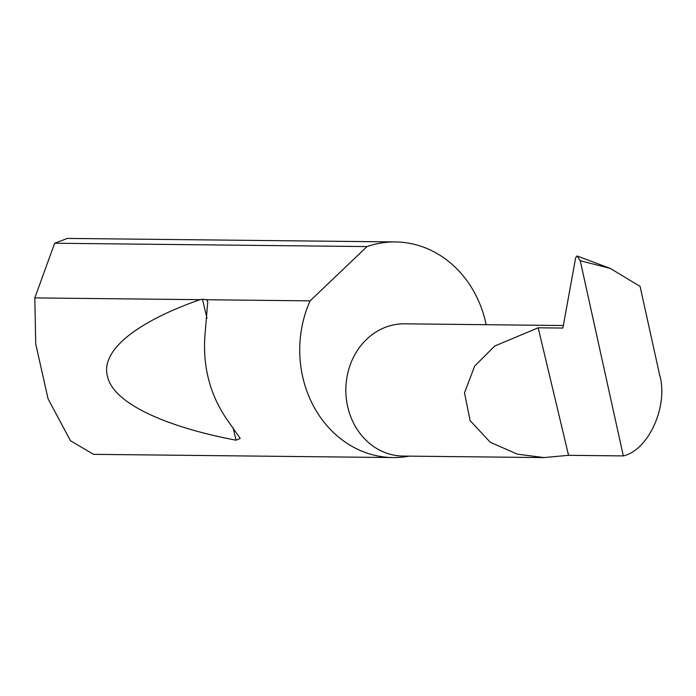 <?xml version="1.0" encoding="UTF-8"?>
<svg xmlns="http://www.w3.org/2000/svg" width="696" height="696" viewBox="0 0 696 696"><rect width="100%" height="100%" fill="white"/><g stroke="black" fill="none" stroke-linecap="round" stroke-linejoin="round"><path stroke-width="1.04" d="M538.173 327.79L494.673 346.069L474.655 366.096L464.51 392.831L470.131 420.645L490.271 442.273L517.363 454.149L543.924 457.585L568.554 455.323L538.173 327.79L562.881 328.06L575.662 257.729L577.036 255.971L580.255 260.739L623.329 455.915C648.846 450.068 668.76 405.342 659.547 374.579L640.076 286.387L610.305 268.412L577.036 255.971M543.924 457.585L403.071 456.071A66.129 57.951 -89.4 0 1 346.295 398.477A66.129 57.951 -89.4 0 1 388.585 326.18A66.129 57.951 -89.4 0 1 404.489 323.823L563.342 325.528M486.165 324.701A107.819 94.482 90.6 0 0 395.363 241.938L67.416 238.415L54.68 243.226L34.8 297.905L35.74 344.015L48.068 398.825L70.444 440.699L93.56 454.34L393.04 457.559A107.819 94.482 90.6 0 0 409.248 456.141M206.756 299.75L207.747 302.038L205.337 330.644C202.023 363.503 209 392.814 226.287 418.557L240.233 438.402L236.057 440.211C167.223 427.144 113.692 403.915 107.567 376.666C99.746 349.522 139.896 320.595 200.022 299.68L202.475 299.245L206.756 299.75L310.111 300.863A107.819 94.482 90.6 0 0 393.04 457.559M34.8 297.905L200.022 299.68M395.363 241.938A107.819 94.482 90.6 0 0 369.437 245.784A107.819 94.482 90.6 0 0 367.01 246.584L54.68 243.226M580.264 260.922L580.099 260.208M310.111 300.863L367.01 246.584M623.329 455.915L568.554 455.323M610.305 268.412L580.255 260.739M202.475 299.245L206.999 318.237M233.09 427.753L236.057 440.211"/></g></svg>
